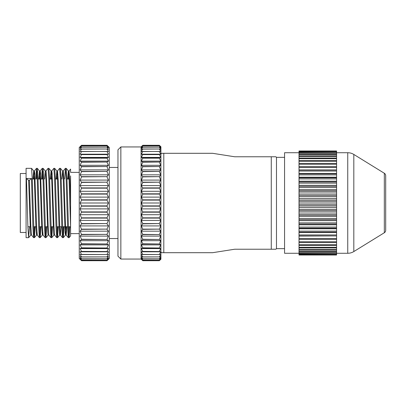 <?xml version="1.0" encoding="UTF-8"?>
<svg xmlns="http://www.w3.org/2000/svg" width="406" height="406" viewBox="0 0 406 406"><rect width="100%" height="100%" fill="white"/><g stroke="black" fill="none" stroke-linecap="round" stroke-linejoin="round"><path stroke-width="0.61" d="M353.814 251.558A11.556 11.556 0 0 1 347.749 253.278L347.749 152.722A11.556 11.556 0 0 1 353.814 154.442L384.325 173.26A2.888 2.888 0 0 1 385.7 175.717L385.7 230.283A2.888 2.888 0 0 1 384.325 232.739L353.814 251.558L353.814 154.442M284.565 248.655L276.476 248.655L276.476 157.345L275.897 156.767L234.668 156.767L212.571 153.301L163.796 153.301L163.796 252.699L161.867 252.699L212.571 252.699L234.668 249.233L271.274 249.233L271.274 156.767M276.476 248.655L275.897 249.233L271.274 249.233M160.903 252.121L161.867 252.699M163.796 153.301L161.867 153.301L160.903 153.879M284.565 157.345L276.476 157.345M160.771 259.348L159.325 260.718L160.903 259.211L160.903 146.789L159.325 145.282L160.771 146.652M159.325 145.297L142.816 145.282L141.369 146.652L142.816 145.282L159.325 145.297L160.771 146.962L159.325 145.901L142.816 145.901L141.369 146.962L142.816 145.297M141.369 146.652L141.08 146.942L141.08 259.058L142.816 260.718L141.369 259.038L142.816 260.099L141.369 258.114L142.816 258.855L141.369 256.587L142.816 256.998L141.369 254.476L142.816 254.552L141.369 251.796L142.816 251.542L141.369 248.584L142.816 247.995L141.369 244.874L142.816 243.96L141.369 240.702L142.816 239.474L141.369 236.119L142.816 234.587L141.369 231.171L142.816 229.354L141.369 225.919L142.816 223.838L141.369 220.412L142.816 218.088L141.369 214.713L142.816 212.176L141.369 208.892L142.816 206.162L141.369 203L142.816 200.112L141.369 197.108L142.816 194.093L141.369 191.287L142.816 188.171L141.369 185.588L142.816 182.416L141.369 180.081L142.816 176.884L141.369 174.829L142.816 171.636L141.369 169.881L142.816 166.734L141.369 165.298L142.816 162.04L141.369 161.126L142.816 158.005L141.369 157.416L142.816 154.458L141.369 154.204L142.816 151.448L141.369 151.524L142.816 149.002L141.369 149.413L142.816 147.145L141.369 147.885L142.816 145.942L159.325 145.901M159.325 145.942L160.771 147.885L159.325 147.145L142.816 147.145M142.816 147.216L159.325 147.145M159.325 147.216L160.771 149.413L159.325 149.002L142.816 149.002M142.816 149.098L159.325 149.002M159.325 149.098L160.771 151.524L142.816 151.448M142.816 151.57L159.325 151.448M159.325 151.57L160.771 154.204L159.325 154.458L160.771 154.204L141.369 154.204L159.325 154.458L160.771 157.416L159.325 158.005L160.771 157.416L141.369 157.416L142.816 158.005L159.325 158.005L160.771 161.126L159.325 162.04L142.816 162.04M142.816 162.233L159.325 162.04M159.325 162.233L160.771 165.298L159.325 166.526L142.816 166.526M142.816 166.734L159.325 166.526M159.325 166.734L160.771 169.881L159.325 171.413L142.816 171.413M142.816 171.636L159.325 171.413M159.325 171.636L160.771 174.829L159.325 176.646L142.816 176.646M142.816 176.884L159.325 176.646M159.325 176.884L160.771 180.081L159.325 182.162L142.816 182.162M142.816 182.416L159.325 182.162M159.325 182.416L160.771 185.588L159.325 187.912L142.816 187.912M142.816 188.171L159.325 188.171L159.325 187.912M159.325 188.171L160.771 191.287L159.325 193.824L142.816 193.824M142.816 194.093L159.325 194.093L159.325 193.824M159.325 194.093L160.771 197.108L159.325 199.838L142.816 199.838M142.816 200.112L159.325 200.112L159.325 199.838M159.325 200.112L160.771 203L159.325 205.888L142.816 205.888L142.516 205.309M142.816 206.162L159.325 206.162L159.325 205.888M159.325 206.162L160.771 208.892L159.325 211.907L142.816 211.907M142.816 212.176L159.325 212.176L159.325 211.907M159.325 212.176L160.771 214.713L159.325 217.829L142.816 217.829M142.816 218.088L159.325 218.088L159.325 217.829M159.325 218.088L160.771 220.412L159.325 223.584L142.816 223.584M142.816 223.838L159.325 223.584M159.325 223.838L160.771 225.919L159.325 229.116L142.816 229.116M142.816 229.354L159.325 229.116M159.325 229.354L160.771 231.171L159.502 233.993M142.816 234.587L159.325 234.587L142.816 234.363M159.325 234.587L160.771 236.119L159.502 238.901M142.816 239.474L159.325 239.474L142.816 239.266M159.325 239.474L160.771 240.702L159.497 243.417M142.816 243.96L159.325 243.96L142.816 243.767M159.325 243.96L160.771 244.874L159.517 247.447M142.816 247.995L159.325 247.995L142.816 247.827M159.325 247.995L160.771 248.584L159.517 251.035M142.816 251.542L159.325 251.542L142.816 251.395M159.325 251.542L160.771 251.796L159.517 254.09M142.816 254.552L159.325 254.552L142.816 254.43M159.325 254.552L160.771 254.476L159.325 256.902L142.816 256.902M142.816 256.998L159.325 256.902M159.325 256.998L160.771 256.587L159.325 258.784L142.816 258.784M142.816 258.855L159.325 258.784M159.325 258.855L160.771 258.114L159.325 260.058L142.816 260.058M142.816 260.099L159.325 260.058M159.325 260.099L160.771 259.038L159.325 260.703L142.816 260.703M159.325 260.718L142.816 260.718L159.325 260.703M299.014 152.722L284.565 152.722L284.565 253.278L299.014 253.278M141.08 146.942L120.856 146.942L120.856 259.058L141.08 259.058M120.856 146.942L117.963 149.834L117.963 256.166L120.856 259.058M108.432 259.348L106.986 260.718L109.295 258.48L109.295 147.52L106.986 145.282L108.432 146.652M106.986 145.297L81.56 145.282L80.114 146.652L81.56 145.282L106.986 145.297L108.432 146.962L106.986 145.901L81.56 145.901L80.114 146.962L81.56 145.297M81.56 194.093L106.986 194.093L108.432 197.108L106.986 199.838L81.56 199.838L80.114 197.108L81.56 194.093L80.114 191.287L81.56 188.171L80.114 185.588L81.56 182.416L80.114 180.081L81.56 176.884L80.114 174.829L81.56 171.636L80.114 169.881L81.56 166.734L80.114 165.298L81.56 162.04L80.114 161.126L81.56 158.005L80.114 157.416L81.56 154.458L80.114 154.204L81.56 151.448L80.114 151.524L81.56 149.002L80.114 149.413L81.56 147.145L80.114 147.885L81.56 145.942L106.986 145.901M106.986 145.942L108.432 147.885L106.986 147.145L81.56 147.145M81.56 147.216L106.986 147.145M106.986 147.216L108.432 149.413L106.986 149.002L81.56 149.002M81.56 149.098L106.986 149.002M106.986 149.098L108.432 151.524L81.56 151.448M81.56 151.57L106.986 151.448M106.986 151.57L108.432 154.204L106.986 154.458L108.432 154.204L80.114 154.204L106.986 154.458L108.432 157.416L106.986 158.005L108.432 157.416L80.114 157.416L81.56 158.005L106.986 158.005L108.432 161.126L106.986 162.04L81.56 162.04M81.56 162.233L106.986 162.04M106.986 162.233L108.432 165.298L106.986 166.526L81.56 166.526M81.56 166.734L106.986 166.526M106.986 166.734L108.432 169.881L106.986 171.413L81.56 171.413M81.56 171.636L106.986 171.413M106.986 171.636L108.432 174.829L106.986 176.646L81.56 176.646M81.56 176.884L106.986 176.646M106.986 176.884L108.432 180.081L106.986 182.162L81.56 182.162M81.56 182.416L106.986 182.162M106.986 182.416L108.432 185.588L106.986 187.912L81.56 187.912M81.56 188.171L106.986 188.171L106.986 187.912M106.986 188.171L108.432 191.287L106.986 193.824L81.56 193.824M106.986 194.093L106.986 193.824M80.114 146.652L79.246 147.52L79.246 258.48L81.56 260.718L80.114 259.038L81.56 260.099L80.114 258.114L81.56 258.855L80.114 256.587L81.56 256.998L80.114 254.476L81.56 254.552L80.114 251.796L81.56 251.542L80.114 248.584L81.56 247.995L80.114 244.874L81.56 243.96L80.114 240.702L81.56 239.474L80.114 236.119L81.56 234.587L80.114 231.171L81.56 229.354L80.114 225.919L81.56 223.838L80.114 220.412L81.56 218.088L80.114 214.713L81.56 212.176L80.114 208.892L81.56 205.888L80.114 203L81.56 200.112L106.986 200.112L106.986 199.838M106.986 200.112L108.432 203L106.986 205.888L81.56 205.888M81.56 206.162L106.986 206.162L106.986 205.888M106.986 206.162L108.432 208.892L106.986 211.907L81.56 211.907M81.56 212.176L106.986 212.176L106.986 211.907M106.986 212.176L108.432 214.713L106.986 217.829L81.56 217.829M81.56 218.088L106.986 218.088L106.986 217.829M106.986 218.088L108.432 220.412L106.986 223.584L81.56 223.584M81.56 223.838L106.986 223.584M106.986 223.838L108.432 225.919L106.986 229.116L81.56 229.116M81.56 229.354L106.986 229.116M106.986 229.354L108.432 231.171L106.986 234.363L81.56 234.363M81.56 234.587L106.986 234.363M106.986 234.587L108.432 236.119L107.159 238.901M81.56 239.474L106.986 239.474L81.56 239.266M106.986 239.474L108.432 240.702L107.159 243.417M81.56 243.96L106.986 243.96L81.56 243.767M106.986 243.96L108.432 244.874L107.179 247.447M81.56 247.995L106.986 247.995L81.56 247.827M106.986 247.995L108.432 248.584L107.179 251.035M81.56 251.542L106.986 251.542L81.56 251.395M106.986 251.542L108.432 251.796L107.179 254.09M81.56 254.552L106.986 254.552L81.56 254.43M106.986 254.552L108.432 254.476L106.986 256.902L81.56 256.902M81.56 256.998L106.986 256.902M106.986 256.998L108.432 256.587L106.986 258.784L81.56 258.784M81.56 258.855L106.986 258.784M106.986 258.855L108.432 258.114L106.986 260.058L81.56 260.058M81.56 260.099L106.986 260.058M106.986 260.099L108.432 259.038L106.986 260.703L81.56 260.703M106.986 260.718L81.56 260.718L106.986 260.703M336.579 254.856L299.014 255.014L336.579 254.856L299.014 254.74L299.014 254.283L336.579 254.283L299.014 254.06L299.014 253.298L336.579 253.298L336.579 252.968L299.014 252.968L299.014 251.913L336.579 251.913L336.579 251.471L299.014 251.471L299.014 250.132L336.579 250.132L336.579 249.583L299.014 249.583L299.014 247.97L336.579 247.97L336.579 247.325L299.014 247.325L299.014 245.442L336.579 245.442L336.579 244.706L299.014 244.706L299.014 242.58L336.579 242.58L336.579 241.753L299.014 241.753L299.014 239.393L336.579 239.393L336.579 238.484L299.014 238.484L299.014 235.916L336.579 235.916L336.579 234.937L299.014 234.937L299.014 232.176L336.579 232.176L336.579 231.126L299.014 231.126L299.014 228.197L336.579 228.197L336.579 227.091L299.014 227.091L299.014 224.016L336.579 224.016L336.579 222.864L299.014 222.864L299.014 219.666L336.579 219.666L336.579 218.474L299.014 218.474L299.014 215.185L336.579 215.185L336.579 213.962L299.014 213.962L299.014 210.602L336.579 210.602L336.579 209.359L299.014 209.359L299.014 205.959L336.579 205.959L336.579 204.705L299.014 204.705L299.014 205.959M347.749 152.722L336.579 152.722M347.749 253.278L336.579 253.278M81.56 199.838L81.56 200.112M69.116 237.657L69.812 227.517L70.578 226.751L70.578 235.901L69.091 237.672L68.731 235.033L66.924 178.483L66.229 168.343L65.422 168.328L66.142 178.483L67.589 227.517L68.279 237.657L69.091 237.672M35.165 226.731L34.444 237.657L34.053 235.033L32.247 178.483L31.551 168.343L26.08 168.328L26.08 237.672L28.638 237.672L27.912 227.517L26.471 178.483L28.638 180.325L30.445 232.623L30.805 235.064L31.526 235.064M33.607 237.657L31.495 235.049L30.805 225.675L29.359 180.325L31.465 178.483L32.911 227.517L33.607 237.657L34.414 237.672M34.023 234.607L34.383 226.731M29.389 226.731L28.638 237.672M68.7 234.607L69.061 226.731M64.062 226.731L63.336 237.657L62.95 235.033L61.144 178.483L60.448 168.343L59.641 168.328L60.362 178.483L61.808 227.517L62.504 237.657L63.311 237.672M62.92 234.607L63.28 226.731M58.281 226.731L57.561 237.657L57.17 235.033L55.363 178.483L54.668 168.343L53.861 168.328L54.582 178.483L56.028 227.517L56.723 237.657L57.53 237.672M57.139 234.607L57.5 226.731M52.501 226.731L51.78 237.657L51.389 235.033L49.588 178.483L48.893 168.343L48.081 168.328L48.806 178.483L50.248 227.517L50.943 237.657L51.755 237.672M51.364 234.607L51.724 226.731M46.726 226.731L46 237.657L45.614 235.033L43.807 178.483L43.112 168.343L42.305 168.328L43.026 178.483L44.472 227.517L45.167 237.657L45.974 237.672M45.584 234.607L45.944 226.731M40.945 226.731L40.219 237.657L39.834 235.033L38.027 178.483L37.332 168.343L36.525 168.328L37.245 178.483L38.692 227.517L39.387 237.657L40.194 237.672M39.803 234.607L40.164 226.731M64.676 179.016L65.422 168.328M61.103 226.731L60.392 235.049L59.697 225.675L58.256 180.325L57.5 170.951L59.641 168.328M51.085 179.016L51.724 170.951L53.861 168.328M45.944 170.951L48.081 168.328M42.696 171.393L42.341 179.016M41.564 179.016L42.305 168.328M36.916 171.393L36.565 179.016M35.784 179.016L36.525 168.328M26.08 173.524L20.3 173.524L20.3 232.476L26.08 232.476M336.579 151.26L336.579 151.717L299.014 151.717L299.014 151.26L336.579 151.144L299.014 151.26M336.579 167.516L336.579 170.084L299.014 170.084L299.014 167.516L336.579 167.516L336.579 166.607L299.014 166.607L299.014 164.247L336.579 164.247L336.579 163.42L299.014 163.42L299.014 161.294L336.579 161.294L336.579 160.558L299.014 160.558L299.014 158.675L336.579 158.675L336.579 158.03L299.014 158.03L299.014 156.417L336.579 156.417L336.579 155.868L299.014 155.868L299.014 154.529L336.579 154.529L336.579 154.087L299.014 154.087L299.014 153.032L336.579 153.032L336.579 152.702L299.014 152.702L299.014 151.94L336.579 151.717M299.014 152.702L299.014 153.032M299.014 154.087L299.014 154.529M299.014 155.868L299.014 156.417M299.014 158.03L299.014 158.675M299.014 160.558L299.014 161.294M299.014 163.42L299.014 164.247M299.014 166.607L299.014 167.516M336.579 171.063L336.579 173.824L299.014 173.824L299.014 171.063L336.579 171.063L336.579 170.084M299.014 170.084L299.014 171.063M336.579 174.874L336.579 177.803L299.014 177.803L299.014 174.874L336.579 174.874L336.579 173.824M299.014 173.824L299.014 174.874M336.579 178.909L336.579 181.984L299.014 181.984L299.014 178.909L336.579 178.909L336.579 177.803M299.014 177.803L299.014 178.909M336.579 183.136L336.579 186.334L299.014 186.334L299.014 183.136L336.579 183.136L336.579 181.984M299.014 181.984L299.014 183.136M336.579 187.526L336.579 190.815L299.014 190.815L299.014 187.526L336.579 187.526L336.579 186.334M299.014 186.334L299.014 187.526M336.579 192.038L336.579 195.398L299.014 195.398L299.014 192.038L336.579 192.038L336.579 190.815M299.014 190.815L299.014 192.038M336.579 196.641L336.579 200.041L299.014 200.041L299.014 196.641L336.579 196.641L336.579 195.398M299.014 195.398L299.014 196.641M299.014 204.705L299.014 201.295L336.579 201.295L336.579 200.041M299.014 200.041L299.014 201.295M299.014 209.359L299.014 210.602M299.014 213.962L299.014 215.185M299.014 218.474L299.014 219.666M299.014 222.864L299.014 224.016M299.014 227.091L299.014 228.197M299.014 231.126L299.014 232.176M299.014 234.937L299.014 235.916M299.014 238.484L299.014 239.393M299.014 241.753L299.014 242.58M299.014 244.706L299.014 245.442M299.014 247.325L299.014 247.97M299.014 249.583L299.014 250.132M299.014 251.471L299.014 251.913M299.014 252.968L299.014 253.298M299.014 151.144L336.579 151.144M142.816 260.718L141.369 259.348M336.579 152.702L336.579 151.94M336.579 150.991L299.014 150.986M336.579 154.087L336.579 153.032M336.579 155.868L336.579 154.529M336.579 158.03L336.579 156.417M141.369 251.796L160.771 251.796M336.579 160.558L336.579 158.675M141.369 248.584L160.771 248.584M336.579 163.42L336.579 161.294M141.369 244.874L160.771 244.874M336.579 166.607L336.579 164.247M141.369 240.702L160.771 240.702M141.369 236.119L160.771 236.119M336.579 169.921L299.014 169.921M141.369 231.171L160.771 231.171M336.579 173.448L299.014 173.448M141.369 225.919L160.771 225.919M336.579 177.214L299.014 177.214M141.369 220.412L160.771 220.412M336.579 181.188L299.014 181.188M141.369 214.713L160.771 214.713M336.579 185.334L299.014 185.334M141.369 208.892L160.771 208.892M336.579 189.622L299.014 189.622M141.369 203L160.771 203M336.579 194.022L299.014 194.022M141.369 197.108L160.771 197.108M336.579 198.493L299.014 198.493M299.014 203L336.579 203L336.579 201.295M141.369 191.287L160.771 191.287M336.579 203L336.579 204.705M299.014 207.507L336.579 207.507L336.579 205.959M141.369 185.588L160.771 185.588M336.579 207.507L336.579 209.359M299.014 211.978L336.579 211.978L336.579 210.602M141.369 180.081L160.771 180.081M336.579 211.978L336.579 213.962M299.014 216.378L336.579 216.378L336.579 215.185M141.369 174.829L160.771 174.829M336.579 216.378L336.579 218.474M299.014 220.666L336.579 220.666L336.579 219.666M141.369 169.881L160.771 169.881M336.579 220.666L336.579 222.864M299.014 224.812L336.579 224.812L336.579 224.016M141.369 165.298L160.771 165.298M336.579 224.812L336.579 227.091M299.014 228.786L336.579 228.786L336.579 228.197M141.369 161.126L160.771 161.126M142.816 158.173L159.325 158.173M336.579 228.786L336.579 231.126M299.014 232.552L336.579 232.552L336.579 232.176M142.816 154.605L159.325 154.605M336.579 232.552L336.579 234.937M299.014 236.079L336.579 235.916M336.579 236.079L336.579 238.484M336.579 239.393L336.579 241.753M336.579 242.58L336.579 244.706M336.579 245.442L336.579 247.325M336.579 247.97L336.579 249.583M336.579 250.132L336.579 251.471M336.579 251.913L336.579 252.968M336.579 253.298L336.579 254.06M336.579 254.283L336.579 254.74M336.579 255.014L299.014 255.009M80.114 259.038L80.368 259.348M81.56 260.718L80.114 259.348M80.114 251.796L108.432 251.796M80.114 248.584L108.432 248.584M81.56 154.605L106.986 154.605M80.114 244.874L108.432 244.874M81.56 158.173L106.986 158.173M108.432 161.126L80.114 161.126M80.114 240.702L108.432 240.702M108.432 165.298L80.114 165.298M80.114 236.119L108.432 236.119M108.432 169.881L80.114 169.881M80.114 231.171L108.432 231.171M108.432 174.829L80.114 174.829M80.114 225.919L108.432 225.919M108.432 180.081L80.114 180.081M80.114 220.412L108.432 220.412M108.432 185.588L80.114 185.588M80.114 214.713L108.432 214.713M108.432 191.287L80.114 191.287M80.114 208.892L108.432 208.892M108.432 197.108L80.114 197.108M80.114 203L108.432 203M67.695 179.016L68.396 170.951L69.091 180.325L70.578 226.751L70.578 175.849M70.578 204.563L69.812 180.325L69.061 170.951L70.578 169.079L70.578 172.372L79.246 172.372M33.023 179.016L33.723 170.951L34.414 180.325L35.86 225.675L36.581 235.064L36.946 232.623M38.803 179.016L39.504 170.951L40.194 180.325L41.64 225.675L42.361 235.064L42.721 232.623M44.584 179.016L45.279 170.951L45.974 180.325L47.781 232.623L48.141 235.064L48.862 235.064M50.359 179.016L51.06 170.951L51.755 180.325L53.556 232.623L53.922 235.064L54.643 235.064M56.14 179.016L56.84 170.951L57.53 180.325L58.977 225.675L59.697 235.064L60.063 232.623M61.92 179.016L62.615 170.951L63.311 180.325L65.117 232.623L65.508 235.049L66.158 226.731M31.465 178.483L26.471 178.483M69.061 170.951L68.421 179.016M66.878 226.731L66.173 235.049L65.478 225.675L64.031 180.325L63.28 170.951L65.391 168.343M57.5 170.951L56.86 179.016M56.723 237.657L54.612 235.049L53.922 225.675L52.115 173.377L51.755 170.936L51.029 170.936M50.943 237.657L48.832 235.049L48.141 225.675L46.335 173.377L45.974 170.936L45.254 170.936M45.167 237.657L43.056 235.049L42.361 225.675L40.554 173.377L40.194 170.936L39.473 170.936M42.275 168.343L40.164 170.951L39.524 179.016M39.387 237.657L37.276 235.049L36.581 225.675L34.779 173.377L34.388 170.951L33.744 179.016M28.638 180.325L29.359 180.325M27.887 226.731L30.125 226.731M33.668 226.731L36.626 226.731M39.443 226.731L42.402 226.731M45.223 226.731L47.461 226.731M51.004 226.731L53.242 226.731M56.784 226.731L59.017 226.731M59.743 226.731L61.778 226.731M62.56 226.731L67.558 226.731M68.34 226.731L70.578 226.731M384.325 232.739L384.325 173.26M117.963 238.54L109.295 238.54M79.246 233.628L70.578 233.628M69.761 179.016L66.944 179.016M58.2 179.016L55.383 179.016M52.425 179.016L49.603 179.016M43.046 179.016L40.864 179.016M40.143 179.016L38.047 179.016M35.083 179.016L32.267 179.016M117.963 167.46L109.295 167.46M30.831 235.049L28.664 237.657M33.723 170.951L31.551 168.343M36.611 235.049L34.444 237.657M39.504 170.951L37.332 168.343M42.391 235.049L40.219 237.657M45.279 170.951L43.112 168.343M48.172 235.049L46 237.657M51.06 170.951L48.893 168.343M53.947 235.049L51.78 237.657M56.84 170.951L54.668 168.343M59.728 235.049L57.561 237.657M62.615 170.951L60.448 168.343M65.508 235.049L63.336 237.657M68.396 170.951L66.229 168.343M36.494 168.343L34.388 170.951M62.504 237.657L60.392 235.049M68.279 237.657L66.173 235.049M69.091 170.936L68.365 170.936M66.198 235.064L65.478 235.064M63.311 170.936L62.59 170.936M60.423 235.064L59.697 235.064M57.53 170.936L56.81 170.936M43.087 235.064L42.361 235.064M37.306 235.064L36.581 235.064M34.414 170.936L33.693 170.936"/></g></svg>
